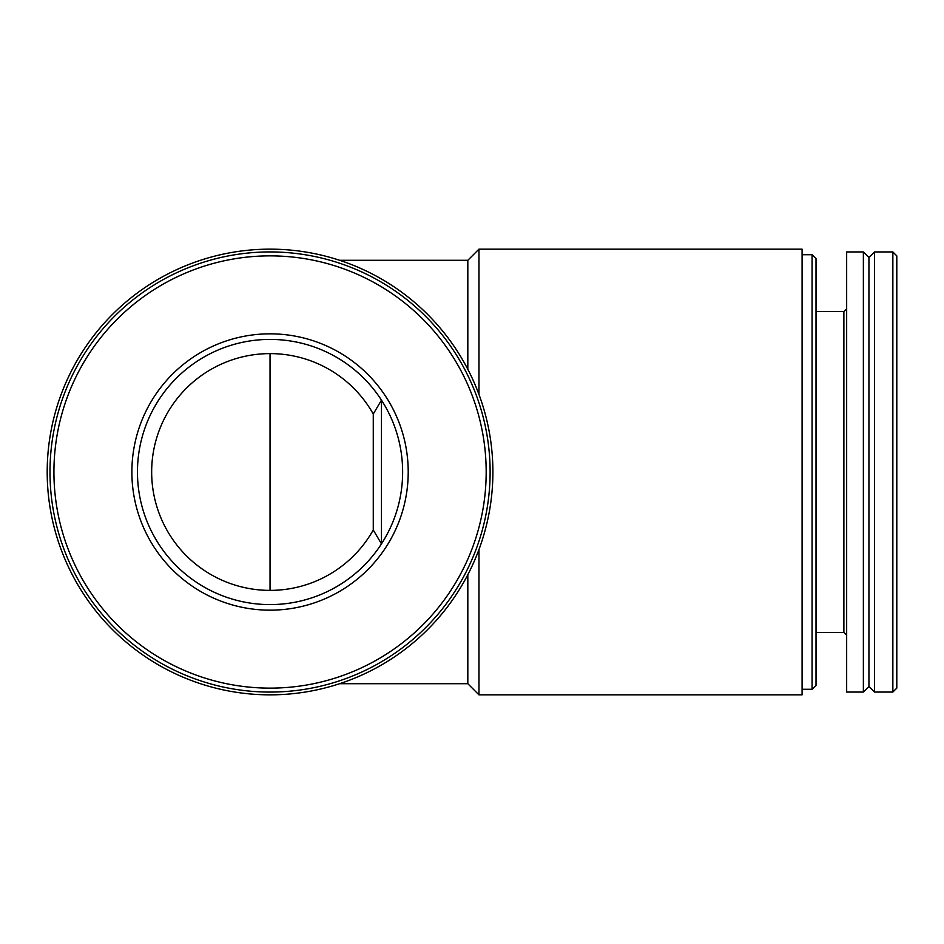 <?xml version="1.0" encoding="UTF-8"?>
<svg xmlns="http://www.w3.org/2000/svg" width="944" height="944" viewBox="0 0 944 944"><rect width="100%" height="100%" fill="white"/><g stroke="black" fill="none" stroke-linecap="round" stroke-linejoin="round"><path stroke-width="1.42" d="M373.269 414.027A118.389 118.389 0 0 0 194.311 381.01A118.389 118.389 0 0 0 194.311 562.99A118.389 118.389 0 0 0 373.269 529.973L373.269 414.027L381.47 400.126L381.47 543.874L373.269 529.973M137.458 472A132.597 132.597 0 0 0 336.347 586.826A132.597 132.597 0 0 0 336.347 357.174A132.597 132.597 0 0 0 137.458 472M467.823 574.684L467.823 683.704L478.962 694.843L802.093 694.843L802.093 249.157L478.962 249.157L478.962 394.45M339.628 260.296L467.823 260.296L467.823 369.316M478.962 549.55L478.962 694.843M802.093 254.727L812.076 254.727L812.076 689.273L802.093 689.273M812.076 254.727L816.017 258.668L816.017 685.332L812.076 689.273M816.017 311.555L843.877 311.555L843.877 632.445L846.662 635.229M846.662 308.771L843.877 311.555M846.662 251.942L846.662 692.058L863.371 692.058L863.371 251.942L846.662 251.942M863.371 251.942L868.94 257.511L868.94 686.489L863.371 692.058M874.51 251.942L874.51 692.058L892.859 692.058L892.859 251.942L874.51 251.942L868.94 257.511M892.859 251.942L896.8 255.883L896.8 688.117L892.859 692.058M131.877 472A138.166 138.166 0 0 0 339.132 591.652A138.166 138.166 0 0 0 339.132 352.348A138.166 138.166 0 0 0 131.877 472M53.926 472A216.117 216.117 0 0 0 378.107 659.172A216.117 216.117 0 0 0 378.107 284.828A216.117 216.117 0 0 0 53.926 472M49.985 472A220.058 220.058 0 0 0 380.078 662.582A220.058 220.058 0 0 0 380.078 281.418A220.058 220.058 0 0 0 49.985 472M47.2 472A222.843 222.843 0 0 0 381.47 664.989A222.843 222.843 0 0 0 381.47 279.011A222.843 222.843 0 0 0 47.2 472M270.043 590.389L270.043 353.611M339.628 683.704L467.823 683.704M467.823 260.296L478.962 249.157M816.017 632.445L843.877 632.445M868.94 686.489L874.51 692.058"/></g></svg>
